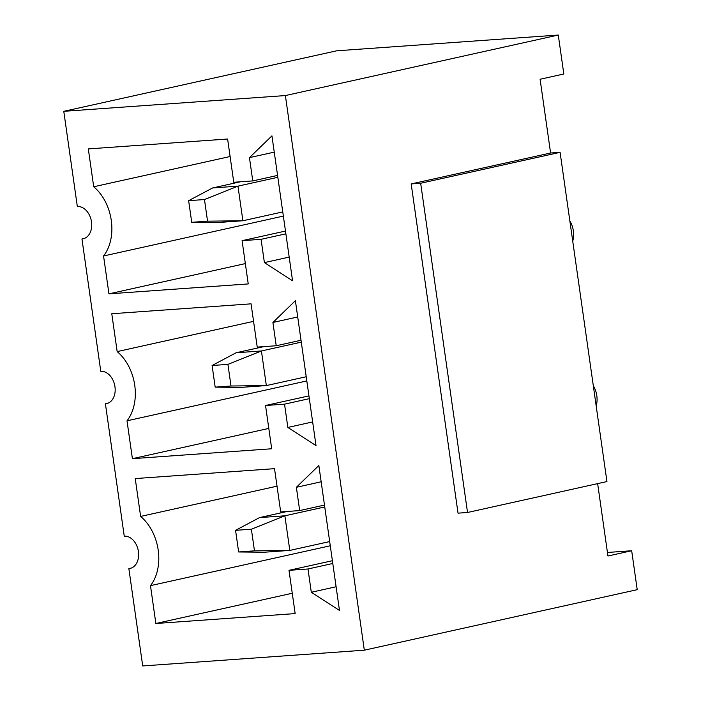 <?xml version="1.0" encoding="UTF-8"?>
<svg xmlns="http://www.w3.org/2000/svg" width="701" height="701" viewBox="0 0 701 701"><rect width="100%" height="100%" fill="white"/><g stroke="black" fill="none" stroke-linecap="round" stroke-linejoin="round"><path stroke-width="1.05" d="M597.646 483.629L607.942 556.007L631.68 550.741L637.218 589.681L364.318 650.195L285.386 95.564L558.285 35.05L563.823 73.991L540.094 79.248L550.592 153.011L560.09 152.336L606.943 481.561L467.532 512.484L458.033 513.158L411.18 183.925L550.592 153.011M364.318 650.195L142.715 665.95L128.861 568.607A16.43 11.838 77.5 0 0 130.114 568.423A16.43 11.838 77.5 0 0 138.29 550.679A16.43 11.838 77.5 0 0 124.243 536.16L105.404 403.776A16.43 11.838 77.5 0 0 106.657 403.601A16.43 11.838 77.5 0 0 114.824 385.848A16.43 11.838 77.5 0 0 100.786 371.328L81.947 238.945A16.43 11.838 77.5 0 0 83.191 238.769A16.43 11.838 77.5 0 0 91.367 221.017A16.43 11.838 77.5 0 0 77.329 206.497L63.782 111.319L336.682 50.805L558.285 35.05M285.386 95.564L63.782 111.319M103.555 255.988L108.944 293.842L248.242 283.931L242.082 240.671L261.079 239.321L264.391 262.603L292.562 280.786L271.935 135.854L249.451 157.637L252.763 180.919L233.766 182.269L227.615 139.008L88.317 148.91L93.706 186.764A43.821 31.571 -102.5 0 1 103.555 255.988L283.353 216.11M127.012 420.81L132.401 458.673L271.699 448.763L265.539 405.502L284.536 404.153L287.848 427.435L316.02 445.617L295.393 300.685L272.908 322.469L276.22 345.751L257.232 347.1L251.072 303.84L111.774 313.741L117.163 351.595A43.821 31.571 -102.5 0 1 127.012 420.81L306.81 380.941M150.478 585.642L155.859 623.496L295.156 613.594L288.996 570.334L307.993 568.984L311.305 592.266L339.477 610.448L318.85 465.517L296.365 487.3L299.678 510.582L280.689 511.932L274.529 468.662L135.24 478.573L140.621 516.427A43.821 31.571 -102.5 0 1 150.478 585.642L330.276 545.772M107.858 403.233L105.404 403.776M84.4 238.401L81.947 238.945M631.68 550.741L607.443 552.467M131.324 568.064L128.861 568.607M277.018 486.179L140.621 516.427M324.484 505.079L299.678 510.582M321.172 481.797L296.365 487.3M332.791 563.481L307.993 568.984M332.397 560.712L288.996 570.334M336.103 586.763L311.305 592.266M292.264 593.256L155.859 623.496M253.56 321.347L117.163 351.595M301.018 340.248L276.22 345.751M297.706 316.966L272.908 322.469M309.334 398.65L284.536 404.153M308.939 395.881L265.539 405.502M312.646 421.932L287.848 427.435M268.798 428.425L132.401 458.673M560.09 152.336L420.67 183.25L467.532 512.484M420.67 183.25L411.18 183.925M230.103 156.516L93.706 186.764M277.561 175.416L252.763 180.919M274.249 152.135L249.451 157.637M285.877 233.819L261.079 239.321M285.482 231.05L242.082 240.671M289.189 257.101L264.391 262.603M245.341 263.594L108.944 293.842M593.3 385.716A19.716 14.204 77.5 0 1 596.183 405.94M569.843 220.885A19.716 14.204 77.5 0 1 572.726 241.109M240.329 181.804L212.631 187.947L237.954 186.142L204.473 199.548L188.639 200.67L191.724 222.305L207.549 221.174L204.473 199.548M212.631 187.947L188.639 200.67M277.833 177.3L237.954 186.142L242.888 220.754L282.757 211.912M207.549 221.174L242.888 220.754L217.555 222.55L191.724 222.305M263.786 346.636L236.088 352.769L261.42 350.973L227.93 364.38L212.096 365.501L215.181 387.136L231.006 386.006L227.93 364.38M236.088 352.769L212.096 365.501M301.29 342.132L261.42 350.973L266.345 385.585L306.214 376.744M231.006 386.006L266.345 385.585L241.013 387.381L215.181 387.136M287.244 511.458L259.545 517.601L284.878 515.805L251.387 529.211L235.562 530.333L238.638 551.967L254.463 550.837L251.387 529.211M259.545 517.601L235.562 530.333M324.747 506.963L284.878 515.805L289.802 550.416L329.672 541.575M254.463 550.837L289.802 550.416L264.479 552.213L238.638 551.967"/></g></svg>
